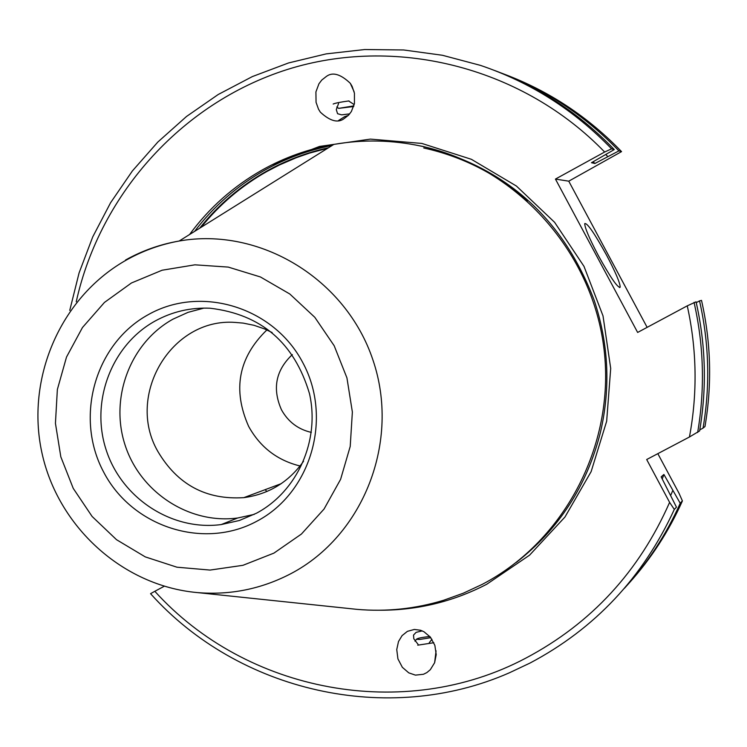 <?xml version="1.0" encoding="UTF-8"?>
<svg xmlns="http://www.w3.org/2000/svg" width="747" height="747" viewBox="0 0 747 747"><rect width="100%" height="100%" fill="white"/><g stroke="black" fill="none" stroke-linecap="round" stroke-linejoin="round"><path stroke-width="1.12" d="M333.181 104.029C335.384 103.077 340.66 102.04 349.008 100.91M353.658 106.532L338.624 108.371L353.854 105.878M598.338 255.567C610.504 277.557 617.778 288.099 620.178 287.193C620.15 283.02 615.612 272.347 606.564 255.157C594.463 233.251 587.189 222.737 584.742 223.596C584.761 227.704 589.29 238.358 598.338 255.567M407.404 631.346L414.37 629.441L420.552 630.263L423.913 631.701L430.337 637.079L434.857 645.333L436.211 654.605L434.623 662.72L430.319 669.695L426.845 672.599L423.465 674.27L415.435 675.129L408.777 672.86L402.344 667.304L397.927 658.882L396.75 649.554L398.506 641.514L402.063 635.632L407.404 631.346M429.282 642.672L431.971 639.311M422.223 630.879L416.098 632.354L413.53 635.071L413.801 638.769L418.059 644.344M344.236 118.53C338.12 123.311 330.174 121.21 320.388 112.218L318.511 109.193L316.056 102.311L315.916 91.9L318.941 83.776L321.77 80.05L326.131 76.624C332.378 71.712 340.436 73.934 350.306 83.309L352.117 86.363L354.442 93.226L354.442 103.516L351.379 111.499L348.569 115.159L344.236 118.53M338.568 103.544L336.29 109.622L337.579 113.703L341.622 114.861L349.717 113.861M348.307 115.421L344.628 116.672L338.522 120.528M354.199 104.599L348.989 101.2M272.132 332.546L264.569 328.932L254.036 325.309L243.167 323.106L234.903 322.405C171.408 317.755 125.477 395.275 157.748 451.253C177.366 484.588 206.069 500.051 243.849 497.642C268.808 494.243 288.706 482.123 303.543 461.272M266.884 329.95C238.442 357.514 232.364 389.673 248.658 426.425C260.18 447.22 277.324 460.404 300.079 465.988M311.322 432.392C298.118 429.357 288.174 421.831 281.479 409.814C272.132 388.636 275.755 370.232 292.348 354.601M155.143 321.014C111.518 345.067 90.247 401.419 106.13 449.815C121.668 498.324 171.894 531.173 221.243 524.562L239.385 520.491L256.529 513.189C297.502 491.302 320.174 440.45 309.463 393.576C294.318 342.77 261.217 314.328 210.14 308.231C190.578 307.381 172.249 311.639 155.143 321.014M203.931 308.109L188.029 312.349L173.043 319.128C130.361 342.63 109.538 397.703 125.057 444.997C140.249 492.394 189.383 524.478 237.639 518.007L254.26 514.375M516.345 562.379C558.896 529.109 586.918 485.811 600.401 432.485C610.766 388.01 608.702 343.993 594.229 300.425C563.238 218.768 506.298 167.477 423.409 146.561L414.454 144.787M332.144 145.46C308.296 150.138 285.793 158.392 264.653 170.223C237.135 185.807 213.782 206.2 194.594 231.383M349.857 608.609L356.973 609.356C386.404 611.924 415.295 608.889 443.653 600.261L463.28 593.211L482.217 584.378C566.03 540.632 616.863 441.692 603.501 345.151C590.335 248.592 514.478 166.31 421.541 146.225C392.296 139.932 363.061 139.325 333.844 144.404C308.492 148.914 284.616 157.44 262.225 169.98C233.428 186.302 209.207 207.815 189.57 234.521M148.177 314.711C94.972 343.853 74.355 417.218 103.525 471.833C131.902 526.878 203.567 550.287 257.052 521.117C310.967 492.777 332.798 418.255 302.908 362.855C273.822 307.017 200.943 284.756 148.177 314.711M529.875 663.121L509.473 672.758C387.852 726.289 238.312 691.629 150.558 593.678L154.825 591.297C246.071 692.329 404.267 722.713 525.944 658.06C591.297 623.4 639.189 571.511 669.611 502.376L674.308 509.417L676.465 507.176L661.16 476.857L663.906 474.466L680.218 503.282L682.375 500.845L678.948 493.123L657.827 453.653M555.441 179.075L604.65 152.024L611.578 148.83L614.258 149.577L591.456 162.715L594.901 163.481L618.918 150.875L621.551 151.613L568.756 181.176L555.441 179.075L637.639 332.443L687.259 305.84L696.055 301.825C705.775 344.712 706.961 387.74 699.622 430.907L689.444 436.995L646.687 459.526L669.611 502.376M647.135 327.354L568.756 181.176M594.901 163.481L593.183 161.763M164.209 586.264L154.825 591.297M614.258 149.577C580.223 114.188 540.557 87.903 495.27 70.732M662.253 478.911L663.906 474.466M607.684 156.459L605.929 154.666M670.825 495.14L672.645 490.788M618.918 150.875C585.004 115.626 545.45 89.556 500.257 72.655M624.427 588.309C647.528 563.135 666.119 534.796 680.218 503.282M703.048 428.106L704.981 426.537C712.162 384.35 711.004 342.303 701.508 300.387L699.537 300.91C709.118 343.172 710.285 385.573 703.048 428.106L699.799 429.861M699.537 300.91L696.241 302.628M433.839 642.719L417.75 645.175M430.804 637.667L419.833 639.441L416.415 639.292C417.48 638.255 421.71 637.359 429.077 636.603L429.898 636.556M380.288 610.234C417.769 610.243 453.252 601.587 486.755 584.247L529.548 555.189L564.956 517.027L591.129 471.628L606.657 421.243L610.701 368.43L603.016 315.897L583.986 266.343L554.601 222.307L516.41 186.031L471.385 159.307L421.868 143.433L370.363 139.11L319.455 146.449L271.647 164.975M327.672 148.251L309.603 153.079L296.354 157.682L279.201 165.078L266.782 171.549C241.328 185.947 219.422 204.538 201.074 227.34M527.475 200.878C497.166 174.219 462.58 156.581 423.736 147.971M327.896 148.111C306.261 152.92 285.802 160.726 266.52 171.521C240.917 186.003 218.908 204.725 200.495 227.704M328.437 147.775C306.494 152.575 285.765 160.446 266.221 171.38C240.357 186.012 218.161 204.958 199.636 228.237M333.844 144.404L179.177 241.02C159.895 244.53 141.79 251.16 124.852 260.89C59.844 298.436 25.781 378.888 41.888 452.654C57.78 526.439 122.415 585.844 197.339 592.586C230.309 595.322 261.525 588.991 290.985 573.612C363.836 535.356 400.569 440.879 372.94 360.007C345.964 278.911 259.9 226.715 179.177 241.02C160.203 244.306 142.322 250.647 125.533 260.021M273.925 553.116L301.433 534.04L324.058 509.034L340.604 479.331L350.212 446.435L352.369 412.027L346.935 377.879L334.189 345.758L314.804 317.307L289.78 293.982L260.423 276.96L228.255 267.09L194.92 264.821L162.099 270.227L131.444 282.982L104.459 302.423L82.459 327.531L66.511 357.057L57.36 389.514L55.437 423.316L60.815 456.819L73.243 488.389L92.114 516.466L116.513 539.689L145.263 556.888L176.974 567.206L210.084 570.073L242.952 565.311L273.925 553.116M627.648 291.003L618.46 273.86M265.185 489.649L266.856 491.526M689.444 436.995C697.614 393.239 696.886 349.521 687.259 305.84M604.65 152.024C523.946 68.509 400.018 36.22 292.292 67.968C184.546 100.005 100.453 192.39 76.241 301.769M611.578 148.83C574.266 110.108 530.519 82.282 480.34 65.344L442.42 55.269L403.688 49.974L364.751 49.526L326.168 53.887L288.519 62.963L252.365 76.577L218.208 94.505L186.535 116.457L157.794 142.079L132.359 170.979L110.584 202.736L92.74 236.883L79.079 272.926L69.76 310.36M530.025 663.047C594.92 628.722 643.018 577.515 674.308 509.417M621.551 151.613C588.281 117.018 549.493 91.33 505.205 74.532M629.254 582.94C651.141 558.569 668.836 531.285 682.338 501.088M697.642 432.513C705.056 388.991 703.851 345.6 694.047 302.348M338.624 108.371L336.766 106.989M619.468 287.576L620.178 287.193M436.061 650.796L434.623 662.72M281.227 483.654L243.849 497.642M237.639 518.007L221.243 524.562M266.782 171.549C241.356 185.938 219.469 204.519 201.13 227.303M423.409 146.561L421.541 146.225M632.205 579.532C652.691 556.029 669.349 529.931 682.207 501.228M197.339 592.586L356.973 609.356M354.115 91.75L350.306 83.309M618.404 273.766L627.676 291.05M416.415 639.292L415.005 641.215"/></g></svg>
